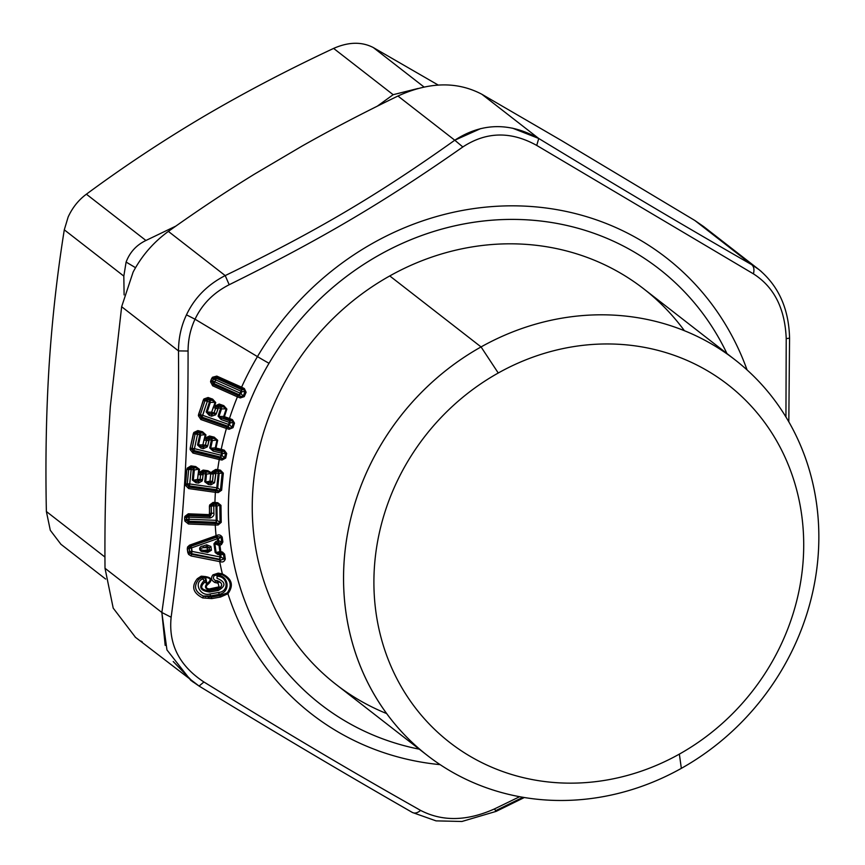 <?xml version="1.0" encoding="UTF-8"?>
<svg xmlns="http://www.w3.org/2000/svg" width="865" height="865" viewBox="0 0 865 865"><rect width="100%" height="100%" fill="white"/><g stroke="black" fill="none" stroke-linecap="round" stroke-linejoin="round"><path stroke-width="1.3" d="M427.375 755.469A250.59 229.452 127.9 0 0 681.339 768.358A250.59 229.452 -52.1 0 1 365.69 678.365A250.59 229.452 -52.1 0 1 481.059 346.93L498.251 373.01A226.608 207.492 127.9 0 0 393.921 672.732A226.608 207.492 127.9 0 0 679.36 754.107A226.608 207.492 -52.1 0 1 393.921 672.732A226.608 207.492 -52.1 0 1 498.251 373.01A226.608 207.492 -52.1 0 1 783.701 454.395A226.608 207.492 -52.1 0 1 679.36 754.107L681.339 768.358L679.36 754.107A226.608 207.492 127.9 0 0 783.701 454.395A226.608 207.492 127.9 0 0 498.251 373.01L481.059 346.93A250.59 229.452 127.9 0 0 427.375 755.469L336.074 684.464A250.59 229.452 -52.1 0 1 389.758 275.935A250.59 229.452 -52.1 0 1 643.711 288.824L735.023 359.829A250.59 229.452 127.9 0 0 481.059 346.93L389.758 275.935L481.059 346.93A250.59 229.452 -52.1 0 1 796.708 436.922A250.59 229.452 -52.1 0 1 681.339 768.358A250.59 229.452 127.9 0 0 735.023 359.829M524.331 797.519L496.164 811.37L461.878 821.49L436.014 820.863L412.378 812.473C341.567 771.785 283.742 737.521 199.177 686.129L190.776 680.333L166.945 649.929L161.852 612.485L171.14 617.232C168.372 644.187 179.304 665.769 203.924 681.988L199.091 686.053L203.924 681.988C289.807 734.936 347.86 769.342 420.628 810.418C417.308 813.132 414.432 813.749 412.032 812.257C414.432 813.749 417.308 813.132 420.628 810.418C442.437 821.707 467.068 821.199 494.531 808.894C495.991 811.5 496.478 812.04 495.991 810.516C496.478 812.04 495.991 811.5 494.531 808.894L519.649 796.708L494.531 808.894C467.068 821.199 442.437 821.707 420.628 810.418C347.871 769.342 289.807 734.936 203.924 681.988C179.304 665.769 168.372 644.187 171.14 617.232C183.629 525.152 188.159 453.855 188.073 351.028C188.105 339.556 190.419 328.949 195.036 319.217L257.446 356.607A288.953 264.582 -52.1 0 1 519.443 205.924A288.953 264.582 -52.1 0 1 747.079 369.939A288.953 264.582 127.9 0 0 519.443 205.924A288.953 264.582 127.9 0 0 257.446 356.607A23.982 1.341 30.6 0 0 269.015 363.289A275.762 252.504 127.9 0 0 320.612 704.337A275.762 252.504 127.9 0 0 419.287 749.177A275.762 252.504 -52.1 0 1 229.528 484.357A275.762 252.504 -52.1 0 1 467.511 223.3A275.762 252.504 -52.1 0 1 726.935 353.536A275.762 252.504 127.9 0 0 659.173 268.95L659.162 268.939A275.762 252.504 127.9 0 0 467.511 223.3A275.762 252.504 127.9 0 0 240.773 427.31A275.762 252.504 127.9 0 0 320.612 704.348A275.762 252.504 -52.1 0 1 320.601 704.337A275.762 252.504 -52.1 0 1 269.015 363.289A275.762 252.504 -52.1 0 1 467.5 223.289L467.5 223.289A275.762 252.504 -52.1 0 1 659.162 268.939A275.762 252.504 127.9 0 0 467.5 223.289A275.762 252.504 127.9 0 0 269.015 363.289A23.982 1.341 -149.4 0 1 257.446 356.607L195.036 319.217C202.118 304.21 213.504 292.716 229.193 284.736C321.358 239.129 383.941 202.215 462.829 146.963C486.325 131.567 510.956 131.058 536.732 145.428L753.437 273.859C774.088 286.996 785.009 308.578 786.22 338.615L785.939 416.995L786.22 338.615C785.009 308.578 774.088 286.996 753.437 273.859L536.732 145.428C510.956 131.058 486.325 131.567 462.829 146.963C383.941 202.215 321.358 239.129 229.193 284.736C213.504 292.716 202.118 304.21 195.036 319.217L186.472 314.849C194.528 297.798 207.438 284.715 225.203 275.589L229.193 284.736L225.203 275.589C316.385 231.279 377.432 195.274 454.774 140.217L462.829 146.963L454.774 140.217C481.751 122.722 509.745 122.138 538.733 138.476L536.732 145.428L538.733 138.476C623.816 190.17 680.431 223.721 751.674 264.668C753.891 266.463 754.475 269.523 753.437 273.859C754.475 269.523 753.891 266.463 751.674 264.668L758.843 269.502L751.674 264.668C680.431 223.721 623.816 190.17 538.733 138.476L512.491 128.15M684.399 330.711A250.59 229.452 127.9 0 0 389.758 275.935A250.59 229.452 127.9 0 0 252.256 505.603A250.59 229.452 127.9 0 0 386.687 713.582M788.912 338.247L786.22 338.615L788.912 338.247M204.973 400.69L207.319 401.274L202.691 415.33L198.593 414.303L200.345 414.746L204.973 400.69L207.741 399.641L205.373 399.965L207.751 398.754L207.741 399.641L207.751 398.754L212.303 400.354L209.86 400.387L212.303 400.354L215.05 402.312L210.346 402.366L215.05 402.312L213.882 405.934L216.142 407.004L213.882 405.934L211.633 412.237L207.092 412.313L210.346 402.366L209.86 400.387L207.741 399.641L207.319 401.274L204.973 400.69L200.345 414.746L201.372 418.152L226.954 427.137L226.414 428.489L229.16 429.278L233.02 427.667L234.501 423.126L232.436 419.655L229.485 418.465A288.953 264.582 -52.1 0 1 237.421 396.851L240.308 397.943L244.233 396.635L246.125 392.256L244.352 388.558L241.584 387.174A288.953 264.582 -52.1 0 1 257.446 356.607A288.953 264.582 127.9 0 0 241.584 387.174L216.812 376.102L212.52 377.248L211.72 378.427L210.552 381.8L212.649 385.79L237.421 396.851A288.953 264.582 127.9 0 0 229.485 418.465L224.403 416.681L226.879 409.102L223.797 405.653L219.213 404.042L214.563 406.193L215.731 402.571L212.628 399.111L208.076 397.511L203.913 398.97L198.593 414.303L198.399 415.741L200.831 419.514L226.414 428.489A288.953 264.582 127.9 0 0 221.224 449.313L216.012 448.038L217.666 440.285L214.239 437.16L209.546 436.003L205.156 438.577L205.935 434.879L202.507 431.743L197.826 430.597L193.857 432.446L190.203 448.135L190.17 449.584L192.981 453.076L219.245 459.531A288.953 264.582 127.9 0 0 217.656 469.663L215.807 469.403L212.087 471.62L211.611 472.885L207.924 470.744L203.145 470.073L199.101 473.058L199.458 469.317L195.717 466.57L190.96 465.9L187.251 468.116L186.84 469.479L185.51 485.406L188.689 488.574L215.374 492.347A288.953 264.582 127.9 0 0 214.942 502.5L213.082 502.424L209.665 504.976L209.384 514.643L188.31 513.799L184.894 516.383L184.678 519.789L184.959 521.184L188.462 523.995L215.266 525.077A288.953 264.582 127.9 0 0 216.055 535.727L189.565 545.155L187.586 546.994L187.283 548.983L188.635 554.433L191.1 555.957L219.71 561.612A288.953 264.582 127.9 0 0 222.348 573.873L218.185 573.138L212.974 574.836C210.573 577.885 211.233 580.447 214.92 582.523L218.056 583.205L219.072 586.838L209.211 589C206.032 588.373 205.438 586.967 207.427 584.783C213.731 579.561 211.644 576.706 201.167 576.198L197.317 578.717C191.133 586.589 192.938 592.99 202.713 597.92L211.838 598.591L220.51 597.034L227.928 593.736A288.953 264.582 127.9 0 0 440.155 764.649A288.953 264.582 -52.1 0 1 227.928 593.736C233.896 585.432 232.036 578.804 222.348 573.873A288.953 264.582 -52.1 0 1 219.71 561.612L220.402 561.72C222.792 562.51 224.424 561.59 225.3 558.985L224.597 554.173L222.565 552.108L220.802 551.621L219.915 545.383L221.494 544.518L222.867 541.977L222.208 537.133C220.64 534.873 218.802 534.343 216.693 535.521L216.055 535.727A288.953 264.582 -52.1 0 1 215.266 525.077L218.088 525.001L221.224 522.33L220.975 505.344L217.764 502.716L214.942 502.5A288.953 264.582 -52.1 0 1 215.374 492.347L218.207 492.563L221.624 490.217L223.332 473.144L220.445 470.171L217.656 469.663A288.953 264.582 -52.1 0 1 219.245 459.531L222.046 460.039L225.711 458.05L226.695 453.422L224.273 450.2L221.224 449.313A288.953 264.582 -52.1 0 1 226.414 428.489L200.831 419.514L198.399 415.741L203.221 400.246L203.913 398.97L208.076 397.511L212.628 399.111L215.731 402.571L214.563 406.193L219.213 404.042L223.797 405.653L226.879 409.102L224.403 416.681L229.485 418.465L229.171 419.676L224.1 417.892L224.403 416.681L223.721 416.422L226.197 408.842L226.879 409.102L223.473 406.885L223.797 405.653L223.473 406.885L218.899 405.274L219.213 404.042L218.899 405.274L216.51 406.496L215.05 405.512L216.51 406.496L214.974 405.609L216.142 407.004L213.882 405.934L215.05 402.312L215.731 402.571L212.303 400.354L212.628 399.111L212.303 400.354L207.751 398.754L208.076 397.511L207.751 398.754L205.373 399.965L203.913 398.97L205.373 399.965L204.973 400.69L203.221 400.246M480.702 128.593L454.774 140.217L397.943 96.026C362.889 113.034 330.938 129.718 302.08 146.066L254.743 173.973C226.868 191.089 198.074 210.227 168.372 231.398C198.074 210.227 226.868 191.089 254.743 173.973L302.08 146.066C330.938 129.718 362.889 113.034 397.943 96.026L454.774 140.217C377.432 195.274 316.385 231.279 225.203 275.589L168.372 231.398C153.462 242.243 141.709 255.813 133.102 272.118L121.651 306.718L133.102 272.118C141.709 255.813 153.462 242.243 168.372 231.398L225.203 275.589C207.438 284.715 194.528 297.798 186.472 314.849C181.218 325.91 178.558 337.923 178.493 350.909L121.651 306.718L178.493 350.909C178.558 337.923 181.218 325.91 186.472 314.849L195.036 319.217C190.43 328.949 188.105 339.556 188.073 351.028L178.493 350.909L188.073 351.028C188.159 453.855 183.629 525.163 171.14 617.232L161.852 612.485C174.871 521.833 179.293 452.287 178.493 350.909C179.293 452.287 174.871 521.833 161.852 612.485L105.011 568.283C104.687 529.315 105.303 493.483 106.871 460.786L110.309 406.842L121.651 306.718L110.309 406.842L106.871 460.786C105.303 493.483 104.687 529.315 105.011 568.283L161.852 612.485L165.183 645.398M397.943 96.026C429.127 81.807 457.109 81.224 481.902 94.285L538.733 138.476L481.902 94.285L561.666 140.671L694.833 220.478L751.674 264.668L694.833 220.478L703.656 226.587L694.833 220.478L561.666 140.671L481.902 94.285C457.109 81.224 429.127 81.807 397.943 96.026M761.46 271.642L758.843 269.491C778.684 286.045 788.923 308.989 789.561 338.345L788.815 421.85M200.237 415.568L198.399 415.741L200.237 415.568L200.345 414.746L202.691 415.33L201.988 417.114L200.237 415.568L201.988 417.114L200.831 419.514L201.372 418.152L200.237 415.568M221.224 449.313L221.062 450.514L215.839 449.238L216.012 448.038L221.224 449.313L224.273 450.2L223.884 451.346L221.062 450.514L221.224 449.313M215.309 447.832L216.964 440.08L217.666 440.285L216.012 448.038L215.309 447.832L216.012 448.038L215.839 449.238L215.309 447.832L210.692 448.275L212.368 440.501L216.964 440.08L214.077 438.393L214.239 437.16L217.666 440.285L216.964 440.08L215.309 447.832L215.839 449.238L223.884 451.346L221.743 451.552L213.298 449.476L215.839 449.238L213.298 449.476L210.692 448.275L215.309 447.832M214.239 437.16L214.077 438.393L209.373 437.236L209.546 436.003L214.239 437.16M209.546 436.003L209.373 437.236L207.157 438.652L205.578 437.852L209.546 436.003M205.578 437.852L207.157 438.652L205.578 437.852M205.513 437.96L206.843 439.193L205.156 438.577L205.513 437.96M205.156 438.577L204.464 438.382L205.243 434.684L205.935 434.879L205.156 438.577L206.843 439.193L205.156 438.577M205.243 434.684L202.334 432.987L202.507 431.743L205.935 434.879L205.243 434.684L202.907 444.837L198.474 445.27L200.648 435.095L205.243 434.684L200.648 435.095L199.934 433.203L202.334 432.987L197.653 431.83L197.826 430.597L202.507 431.743L202.334 432.987L205.243 434.684M197.826 430.597L197.653 431.83L195.436 433.246L193.857 432.446L197.826 430.597M196.442 432.035L202.334 432.987L197.761 432.673L195.122 434.003L193.306 433.765L193.857 432.446M195.436 433.246L197.761 432.673L197.534 434.306L195.122 434.003L192.019 448.362L190.203 448.135L193.306 433.765L195.122 434.003L196.063 432.338M192.019 448.362L194.441 448.654L193.911 450.535L191.998 449.184L193.382 451.66L219.645 458.115L219.245 459.531L192.981 453.076L190.17 449.584L191.998 449.184L195.122 434.003L197.534 434.306L194.441 448.654L192.019 448.362L191.998 449.184L190.17 449.584L190.203 448.135M192.981 453.076L193.382 451.66L191.998 449.184L193.911 450.535L193.382 451.66L193.911 450.535L220.543 457.077L222.24 458.58L224.565 457.758L225.549 453.119L223.884 451.346L226.695 453.422L222.456 453.411L221.743 451.552L223.884 451.346M217.656 469.663L217.634 470.884L215.785 470.625L215.807 469.403L217.656 469.663L220.445 470.171L220.229 471.349L217.634 470.884L217.656 469.663M215.807 469.403L215.785 470.625L213.763 472.214L212.087 471.62L215.807 469.403M212.087 471.62L213.677 472.42L212.087 471.62M215.785 470.625L216.023 471.382L215.785 470.625L220.229 471.349L220.445 470.171L223.332 473.144L220.229 471.349L216.023 471.382L216.001 472.993A2.4 0.606 21.3 0 0 213.677 472.42L213.396 473.198L211.611 472.885L211.925 471.987L213.677 472.42L214.293 471.252M210.952 473.004L207.914 471.955L207.924 470.744L210.952 473.004L213.396 473.198L206.508 474.139L205.578 472.366L207.914 471.955L203.134 471.284L203.145 470.073L207.924 470.744L207.914 471.955L210.952 473.004L213.396 473.198L213.677 472.42L216.001 472.993L215.731 473.825L210.952 473.004M203.145 470.073L203.134 471.284L201.113 472.874L199.437 472.301L203.145 470.073M199.437 472.301L201.113 472.874L199.437 472.301M199.383 472.409L200.864 473.447L199.101 473.058L199.383 472.409M199.101 473.058L198.399 472.917L198.755 469.187L199.458 469.317L199.101 473.058L200.864 473.447L199.101 473.058M198.755 469.187L195.695 467.781L195.717 466.57L199.458 469.317L198.755 469.187L197.577 479.448L193.306 480.226L194.322 469.965L198.755 469.187L194.322 469.965L193.392 468.192L195.695 467.781L190.949 467.111L190.96 465.9L195.717 466.57L195.695 467.781L198.755 469.187M190.96 465.9L190.949 467.111L188.927 468.7L187.251 468.116L190.96 465.9M188.927 468.7L191.187 467.879L191.165 469.479L188.7 469.479L190.949 467.111L191.187 467.879L190.949 467.111L195.695 467.781L191.187 467.879L188.7 469.479L186.84 469.479L187.251 468.116M188.7 469.479L191.165 469.479L189.716 483.968L187.24 483.968L188.7 469.479L187.24 483.968L185.391 483.978L186.84 469.479M187.24 483.968A2.4 0.573 -174 0 1 189.716 483.968L189.37 485.903L187.316 484.789L188.938 487.114L188.689 488.574L185.51 485.406L187.316 484.789L187.24 483.968L187.316 484.789L185.51 485.406L185.391 483.978M188.938 487.114L215.634 490.877L215.374 492.347L188.689 488.574L188.938 487.114L187.316 484.789L189.37 485.903L188.938 487.114L189.37 485.903L216.423 489.72L218.25 491.082L220.456 490.033L222.175 472.95L223.332 473.144L221.624 490.217L220.456 490.033L221.624 490.217L218.207 492.563L218.25 491.082L218.207 492.563L215.374 492.347L215.634 490.877L218.25 491.082L188.938 487.114M214.942 502.5L215.082 503.679L213.222 503.603L213.082 502.424L214.942 502.5L217.764 502.716L217.699 503.873L215.082 503.679L214.942 502.5M213.082 502.424L213.222 503.603L211.417 505.344L209.665 504.976L213.082 502.424M209.665 504.976L211.417 505.344L211.287 506.144L209.417 506.371L209.665 504.976M211.406 513.399L213.882 513.096C214.336 515.356 213.071 517 210.076 518.016L209.892 516.524L211.147 514.989L209.525 515.778L188.451 514.935L188.31 513.799L209.384 514.643A1.795 0.573 20.9 0 0 211.147 514.989L211.287 506.144L211.406 513.399L209.546 513.626L209.417 506.371L211.287 506.144L213.222 503.603L217.699 503.873L217.764 502.716L220.975 505.344L217.699 503.873L213.579 504.284L213.222 503.603L213.579 504.284L211.417 505.344L213.579 504.284L213.763 505.841A2.4 0.606 -1.1 0 0 211.287 506.144L213.763 505.841L213.882 513.096L211.406 513.399L211.147 514.989L209.384 514.643L209.546 513.637M209.525 515.778L211.147 514.989L209.892 516.524L209.525 515.778L209.892 516.524L188.819 515.67L188.451 514.935L186.656 516.729L184.894 516.383L188.31 513.799L188.451 514.935L209.525 515.778L209.384 514.653M184.894 516.383L186.656 516.729L186.516 517.475L184.656 517.713L184.894 516.383M184.656 517.713L186.516 517.475L186.537 519.551L184.678 519.789L184.656 517.713M184.678 519.789L186.537 519.551L186.699 520.352L184.959 521.184L184.678 519.789M184.959 521.184L186.699 520.352L188.559 522.503L188.462 523.995L184.959 521.184M220.975 505.344L221.224 522.33L218.088 525.001L215.266 525.077L215.363 523.574L188.559 522.503L215.363 523.574L215.266 525.077L188.462 523.995L188.559 522.503L186.699 520.352L186.516 517.475L188.451 514.935L188.819 515.67L186.656 516.729L188.819 515.67L189.003 517.173A2.4 0.66 -0.6 0 0 186.516 517.475L189.003 517.173L189.024 519.249L186.537 519.551A2.4 0.67 179.4 0 1 189.024 519.249L188.884 521.217L186.699 520.352L188.884 521.217L188.559 522.503L188.884 521.217L216.055 522.319L217.98 523.509L220.056 522.255L219.807 505.257L216.931 506.014L215.796 504.382L218.499 503.927M190.332 546.258L189.565 545.155L216.055 535.727L216.823 536.851L190.332 546.258L189.294 547.383L187.586 546.994L189.565 545.155L190.332 546.258L216.823 536.851L216.055 535.727L217.418 536.646L216.823 536.851L217.418 536.646L216.693 535.521C218.802 534.343 220.64 534.873 222.208 537.133L217.418 536.646L190.332 546.258L189.132 548.518L187.283 548.983L187.586 546.994L189.294 547.383L190.332 546.258M189.132 548.518L189.63 552.043L187.792 552.519L187.283 548.983L191.587 547.88A2.4 0.714 -8.1 0 0 189.132 548.518L190.116 553.135L188.635 554.433L187.792 552.519L189.63 552.043A2.4 0.724 172 0 1 192.084 551.416L189.63 552.043M189.294 547.394L190.57 546.431A2.4 0.714 -109.5 0 1 191.587 547.88L191.597 553.676L190.116 553.135L191.468 554.26L220.078 559.882L219.71 561.612L191.1 555.957L188.635 554.433L190.105 553.124M191.1 555.957L191.468 554.26L190.116 553.135L191.468 554.26L191.597 553.676L220.716 560.001L224.143 559.028L223.429 554.216L219.883 551.632L219.007 545.404L219.915 545.383L219.342 544.236L221.71 542.02L221.051 537.165L222.208 537.133L222.867 541.977L221.71 542.02L222.867 541.977L221.494 544.518L220.791 543.371L221.494 544.518L219.915 545.383L220.802 551.621L219.883 551.632A1.795 0.551 -8.1 0 0 220.802 551.621L222.565 552.108L222.164 553.07L222.565 552.108L224.597 554.173L223.429 554.216L224.597 554.173L225.3 558.985L224.143 559.028L225.3 558.985C224.424 561.59 222.792 562.51 220.402 561.72L220.716 560.001L220.402 561.72L219.71 561.612L220.078 559.882L220.716 560.001L191.468 554.26M208.26 597.174L220.261 595.542L219.105 594.385L210.422 595.942L211.838 598.591L210.422 595.942L203.372 596.039L202.713 597.92L203.372 596.039L210.422 595.942L210.108 593.974L218.78 592.417L210.108 593.974C200.28 596.991 192.992 582.318 203.07 578.804L204.14 580.61C198.236 586.913 200.042 590.709 209.546 592.028L218.229 590.471C226.208 585.983 225.797 581.929 217.018 578.296L217.029 576.295C228.046 576.187 229.42 591.476 218.78 592.417L219.105 594.385L218.78 592.417C229.409 591.487 228.057 576.187 217.029 576.295L217.018 578.296C225.797 581.929 226.197 585.983 218.229 590.471L217.634 589.173L208.952 590.73C200.994 589.854 199.599 586.989 204.778 582.134C206.411 579.215 205.448 577.669 201.891 577.506L203.07 578.804C192.992 582.318 200.28 596.991 210.108 593.974L210.422 595.942L219.105 594.385C230.879 592.082 229.149 575.549 216.888 575.041L217.029 576.295L216.888 575.041L214.369 575.582L212.974 574.836L214.369 575.582L218.294 574.09L222.164 574.674C230.717 579.323 232.426 585.378 227.279 592.86L227.928 593.736L227.279 592.86L220.261 595.542L220.51 597.034L219.105 594.385C230.89 592.082 229.138 575.56 216.888 575.041L218.294 574.09L214.369 575.582C212.768 577.604 213.201 579.301 215.655 580.674L218.78 581.345C221.905 582.945 222.478 585 220.51 587.508L209.665 589.984C205.254 588.989 204.356 586.87 206.951 583.626C212.433 579.507 210.801 577.355 202.053 577.182L198.712 579.453C193.306 586.265 194.863 591.79 203.372 596.039L211.59 597.099L220.261 595.542L227.279 592.86C232.426 585.378 230.717 579.323 222.164 574.674L218.294 574.09L218.185 573.138L222.348 573.873L222.164 574.674L222.348 573.873C232.036 578.804 233.896 585.432 227.928 593.736L220.51 597.034L211.838 598.591L202.713 597.92C192.938 592.99 191.133 586.589 197.317 578.717L201.167 576.198C211.644 576.706 213.731 579.561 207.427 584.783C205.438 586.967 206.032 588.373 209.211 589L219.072 586.838L218.056 583.205L214.92 582.523C211.222 580.447 210.573 577.885 212.974 574.836L218.185 573.138M215.666 580.674L216.845 580.545L215.655 580.674L214.92 582.523L215.655 580.674C213.201 579.301 212.768 577.604 214.369 575.582L215.45 574.782M221.083 583.075L216.845 580.545L218.78 581.345L218.056 583.205L218.78 581.345L216.845 580.545L217.245 583.021L217.353 581.323M207.427 584.783L206.951 583.626C204.356 586.87 205.254 588.989 209.665 589.984L208.952 590.73L209.665 589.984L209.211 589L209.665 589.984L218.348 588.427L217.634 589.173L218.348 588.427L217.894 587.443L218.348 588.427L220.51 587.508L217.634 589.173L220.51 587.508L219.072 586.838M202.021 577.193L201.167 576.198L202.053 577.182L203.589 576.641M198.712 579.453L197.317 578.717L198.712 579.453L201.891 577.506L198.712 579.453C193.317 586.265 194.863 591.79 203.372 596.039L205.762 596.785M241.584 387.174L241.151 388.385L216.38 377.324L216.812 376.102L244.352 388.558L243.692 389.672L241.151 388.385L241.584 387.174M216.38 377.324L216.25 378.264L213.406 379.043L211.72 378.427L212.52 377.248L213.86 378.373L216.38 377.324L243.692 389.672L244.352 388.558L246.125 392.256L243.692 389.672L241.53 389.564L216.25 378.264L216.38 377.324L213.86 378.373L212.52 377.248L216.812 376.102M213.406 379.043L212.563 381.022L210.876 380.405L211.72 378.427L213.406 379.043L216.25 378.264L215.666 379.876L213.406 379.043L215.666 379.876L214.812 381.843L212.563 381.022L212.379 381.822L210.552 381.8L210.876 380.405L212.563 381.022L213.406 379.043M212.379 381.822L213.277 384.514L212.649 385.79L210.552 381.8L212.379 381.822L212.563 381.022L214.812 381.843L213.979 383.53L212.379 381.822L213.979 383.53L213.277 384.514L238.048 395.575L237.421 396.851L212.649 385.79L213.277 384.514L212.379 381.822M495.991 810.516L522.925 797.292M232.426 419.676L231.896 420.779L229.171 419.676L229.485 418.465L232.436 419.655L234.501 423.126L231.896 420.779L229.701 420.822L221.483 417.925L224.1 417.892L223.721 416.422L224.403 416.681L224.1 417.892L231.896 420.779L234.501 423.126L233.02 427.667L231.906 427.256L233.377 422.726L230.198 422.769L229.701 420.822L229.301 422.412L221.072 419.525L221.483 417.925L218.996 416.498L221.494 408.896L226.197 408.842L223.721 416.422L218.996 416.498L223.721 416.422L224.1 417.892L221.483 417.925L229.701 420.822L231.896 420.779M220.997 406.918L223.473 406.885L226.197 408.842L221.494 408.896L220.997 406.918L218.877 406.172L218.899 405.274L223.473 406.885L220.997 406.918L220.575 408.539L221.494 408.896L218.996 416.498L218.088 416.141L220.997 406.918L218.877 406.172L216.51 406.496L217.342 405.566M218.899 405.274L218.456 407.804L216.466 406.55L218.877 406.172L217.926 408.777L215.612 408.193L216.466 406.55L220.575 408.539L218.456 407.804L216.369 413.535L217.926 408.777L213.19 407.491L213.882 405.934L216.142 407.004L214.055 412.94L215.612 408.193L213.19 407.491L211.633 412.237L212.001 413.708L209.579 413.751L206.184 411.956L209.168 415.341L211.579 416.184L215.623 414.832L216.369 413.535L211.633 412.237L216.369 413.535L215.623 414.832L211.579 416.184L209.168 415.341L206.184 411.956L209.427 402.02L206.184 411.956L211.633 412.237L211.579 416.184L211.979 414.595L213.731 413.502L215.623 414.832L213.731 413.502L214.055 412.94L213.731 413.502A1.795 1.481 -178.6 0 1 212.001 413.708L213.731 413.502L211.979 414.595L209.579 413.751L209.168 415.341L209.579 413.751L211.979 414.595L212.001 413.708L209.579 413.751L207.092 412.313L210.346 402.366L209.427 402.02L210.346 402.366M226.954 427.137L229.485 427.851L229.16 429.278L226.414 428.489L226.954 427.137L201.372 418.152L201.988 417.114L227.917 426.229L229.485 427.851L226.954 427.137M244.233 396.635L243.141 396.138L245.033 391.759L246.125 392.256L244.233 396.635L240.308 397.943L240.73 396.57L244.233 396.635M238.048 395.575L240.73 396.57L240.308 397.943L237.421 396.851L238.048 395.575L213.277 384.514L213.979 383.53L239.27 394.818L240.73 396.57L238.048 395.575M230.187 428.099L231.906 427.256L233.02 427.667L229.16 429.278L229.485 427.851L227.917 426.229L201.988 417.114L207.319 401.274L209.427 402.02L209.86 400.387L209.427 402.02L207.319 401.274L207.741 399.641L209.86 400.387M224.262 450.243L226.695 453.422L225.711 458.05L224.565 457.758L225.711 458.05L222.046 460.039L222.24 458.58L219.645 458.115L222.24 458.58L220.543 457.077L221.991 455.487L222.456 453.411L225.549 453.119L224.565 457.758L221.991 455.487L224.565 457.758L223.992 458.688M222.046 460.039L219.245 459.531L219.645 458.115L193.382 451.66M221.224 522.33L220.056 522.255L221.224 522.33M218.088 525.001L217.98 523.509L215.363 523.574L217.98 523.509L216.055 522.319L217.137 520.449L216.931 506.014L219.807 505.257L220.056 522.255L217.137 520.449L220.056 522.255L217.98 523.509M211.655 438.609L214.077 438.393L216.964 440.08L212.368 440.501L211.655 438.609L209.481 438.079L209.373 437.236L214.077 438.393L211.655 438.609L211.428 440.231L212.368 440.501L210.692 448.275L209.763 447.994L211.655 438.609L209.481 438.079L207.157 438.652L207.87 437.658M209.373 437.236L209.254 439.701L207.113 438.706L209.481 438.079L208.833 440.718L206.443 440.415L207.113 438.706L211.428 440.231L209.254 439.701L207.795 445.572L208.833 440.718L203.945 439.993L204.464 438.382L206.843 439.193L205.394 445.27L206.443 440.415L203.945 439.993L202.907 444.837L203.437 446.243L201.069 446.47L197.544 444.988L200.853 448.059L203.329 448.665L207.189 446.946L207.795 445.572L202.907 444.837L207.795 445.572L207.189 446.946L203.329 448.665L200.853 448.059L197.544 444.988L199.707 434.836L197.544 444.988L202.907 444.837L203.329 448.665L203.545 447.075L205.135 445.864L207.189 446.946L205.135 445.864L205.394 445.27L205.135 445.864A1.795 1.514 173 0 1 203.437 446.243L205.135 445.864L203.545 447.075L201.069 446.47L200.853 448.059L201.069 446.47L203.545 447.075L203.437 446.243L201.069 446.47L198.474 445.27L200.648 435.095L199.707 434.836L200.648 435.095M221.916 471.912L222.175 472.95L219.159 473.479L218.229 471.695L218.218 473.306L216.001 472.993L216.023 471.382L213.763 472.214L216.023 471.382L221.018 471.479M207.914 471.955L205.578 472.366L203.372 472.052L203.134 471.284L207.914 471.955M203.134 471.284L203.372 472.052L201.113 472.874L201.696 471.847M201.113 472.874L203.372 472.052L203.351 473.652A2.4 0.627 25.6 0 0 201.08 472.939L201.113 472.874M201.08 472.939L203.351 473.652L203.048 474.701L200.604 474.701L201.08 472.939M220.51 587.508L221.678 585.162M204.778 582.134L206.951 583.626L204.778 582.134C199.61 586.989 200.994 589.854 208.952 590.73L217.634 589.173L218.229 590.471L209.546 592.028L208.952 590.73L209.546 592.028C200.042 590.709 198.236 586.902 204.14 580.61L201.891 577.506C205.448 577.669 206.411 579.215 204.778 582.134M205.448 576.523L206.951 583.626M135.502 637.354L113.207 608.127L105.011 568.283M173.216 661.52L193.198 682.15M140.757 640.976L142.26 641.862M221.494 408.896L220.575 408.539L218.088 416.141L221.072 419.525L229.301 422.412L228.62 424.434L202.691 415.33L228.62 424.434L227.917 426.229L229.528 424.791L231.906 427.256L231.225 428.132M241.53 389.564L243.692 389.672L245.033 391.759L241.832 391.586L241.53 389.564L240.946 391.164L215.666 379.876L216.25 378.264L241.53 389.564L240.946 391.164L240.102 393.132L214.812 381.843L215.666 379.876L241.832 391.586L245.033 391.759L243.141 396.138L240.978 393.553L241.832 391.586L240.946 391.164L239.27 394.818L240.978 393.553L243.141 396.138L240.73 396.57L239.27 394.818L213.979 383.53L214.812 381.843L240.102 393.132L240.978 393.553L240.102 393.132L239.27 394.818M230.198 422.769L229.528 424.791L228.62 424.434L229.301 422.412L233.377 422.726L231.906 427.256L229.528 424.791L230.198 422.769L229.301 422.412L229.701 420.822M222.954 458.764L222.24 458.58M218.964 491.19L216.423 489.72L189.37 485.903L189.716 483.968L216.758 487.784L218.218 473.306L222.175 472.95L220.456 490.033L217.71 487.979L219.159 473.479L218.218 473.306L216.758 487.784L189.716 483.968L191.165 469.479L193.371 469.792L192.365 480.032L195.977 482.735L198.496 483.092L202.118 481.005L203.351 473.652L205.556 473.966L204.778 481.794L208.4 484.486L210.909 484.843L214.542 482.757L216.001 472.993L218.218 473.306L218.229 471.695M219.159 473.479L217.71 487.979L216.758 487.784L216.423 489.72L217.71 487.979L220.456 490.033L219.991 491.017M219.429 504.273L219.807 505.257M216.434 537.219L217.418 536.646L221.051 537.165L218.402 538.7L216.434 537.219L217.461 538.7L191.587 547.88L190.57 546.431L216.434 537.219L218.402 538.7L221.051 537.165L221.71 542.02L218.715 540.83L218.402 538.7A2.4 0.681 -8.4 0 0 217.461 538.7L217.775 540.83L215.861 541.512L213.936 543.761L215.169 552.476L217.688 554.422L219.753 554.833L220.045 556.941L192.084 551.416L191.587 547.88L217.461 538.7A2.4 0.714 70.4 0 0 216.434 537.219L216.434 537.219M220.791 543.371L218.272 542.377L218.715 540.83L221.71 542.02L219.342 544.236L219.915 545.383L219.007 545.404L219.342 544.236L216.358 543.058L218.272 542.377L220.791 543.371M220.802 551.621L220.521 552.573L222.164 553.07L219.851 553.6L217.785 553.189L220.521 552.573L217.785 553.189L216.109 552.497L214.877 543.771L219.007 545.404L219.883 551.632L216.109 552.497L219.883 551.632L220.521 552.573M223.429 554.216L220.694 554.843L219.851 553.6L222.164 553.07L223.429 554.216L224.143 559.028L220.986 556.963L220.694 554.843L223.429 554.216M220.986 556.963L224.143 559.028L220.716 560.001L219.548 559.223L220.986 556.963L220.045 556.941L219.548 559.223L191.597 553.676L192.084 551.416L220.045 556.941L219.753 554.833L217.688 554.422L217.785 553.189L219.851 553.6L219.753 554.833L219.851 553.6L220.694 554.843A2.4 0.757 -7.8 0 0 219.753 554.833L220.694 554.843L220.986 556.963L219.548 559.223L220.045 556.941A2.4 0.768 172.3 0 1 220.986 556.963M212.368 440.501L211.428 440.231L209.763 447.994L213.082 451.065L213.298 449.476L221.743 451.552L221.526 453.13L213.082 451.065L221.526 453.13L221.072 455.206L194.441 448.654L197.534 434.306L199.707 434.836L199.934 433.203L199.707 434.836L197.534 434.306L197.761 432.673L199.934 433.203M194.441 448.654L221.072 455.206L220.543 457.077L193.911 450.535L194.441 448.654M206.508 474.139L205.556 473.966L206.508 474.139L205.729 481.978L210.93 483.297L212.541 481.351L213.266 474.031L210.79 473.393L210 481.21L205.729 481.978L206.508 474.139L210.79 473.393L215.731 473.825L214.542 482.757L210.909 484.843L208.4 484.486L204.778 481.794L205.578 472.366L205.556 473.966L203.351 473.652L203.372 472.052L205.578 472.366M200.864 473.447L200.604 474.701L198.063 474.561L198.399 472.917L200.864 473.447M203.048 474.701L202.561 479.599L200.118 479.599L200.604 474.701L203.048 474.701M194.322 469.965L193.371 469.792L194.322 469.965L193.306 480.226L192.365 480.032L193.392 468.192L193.371 469.792L191.165 469.479L191.187 467.879L193.392 468.192M193.306 480.226L197.577 479.448L198.063 474.561L200.604 474.701L200.118 479.599L197.577 479.448L202.561 479.599L202.118 481.005L198.496 483.092L195.977 482.735L192.365 480.032L195.998 481.178L193.306 480.226M198.28 480.767L199.934 480.205L198.507 481.535L198.28 480.767L195.998 481.178L195.977 482.735L195.998 481.178L198.507 481.535L198.496 483.092L198.507 481.535L199.934 480.205L202.118 481.005L199.934 480.205L200.118 479.599L199.934 480.205A1.795 1.535 163.6 0 1 198.28 480.767L198.507 481.535L195.998 481.178L198.28 480.767L197.577 479.448M213.763 505.841L213.579 504.284L215.796 504.382L215.98 505.928L213.763 505.841L215.98 505.928L216.196 520.341L189.024 519.249L189.003 517.173L210.076 518.016C213.071 517 214.336 515.356 213.882 513.096L213.763 505.841M189.003 517.173L188.819 515.67L209.892 516.524L210.076 518.016L189.003 517.173M189.024 519.249L216.196 520.341L216.055 522.319L188.884 521.217L189.024 519.249M203.037 546.064C197.999 546.28 198.82 552.14 203.826 551.675L207.719 552.454L211.428 550.237L210.898 546.464L206.638 544.788L203.037 546.064L203.524 547.621C198.874 548.702 199.004 549.643 203.924 550.432L203.826 551.675C198.831 552.14 197.999 546.28 203.037 546.064L206.638 544.788L210.898 546.464L211.428 550.237L207.719 552.454L203.826 551.675L203.924 550.432L207.816 551.21L207.719 552.454L207.816 551.21L209.481 549.729L211.428 550.237L209.481 549.729L209.211 547.837L210.898 546.464L209.211 547.837L207.135 546.334L206.638 544.788L207.135 546.334L203.524 547.621L203.037 546.064M218.088 416.141L221.483 417.925L221.072 419.525L218.088 416.141M227.917 426.229L228.62 424.434L229.528 424.791M241.832 391.586L240.978 393.553M222.456 453.411L221.991 455.487L221.072 455.206L221.526 453.13L222.456 453.411L221.526 453.13L221.743 451.552M220.543 457.077L221.072 455.206L221.991 455.487M216.423 489.72L216.758 487.784A2.4 0.573 -174 0 1 217.71 487.979M216.931 506.014L217.137 520.449L216.196 520.341L215.98 505.928L216.931 506.014A2.4 0.606 -1.1 0 0 215.98 505.928L215.796 504.382M216.055 522.319L216.196 520.341A2.4 0.67 179.4 0 1 217.137 520.449M217.461 538.7L218.402 538.7L218.715 540.83L217.775 540.83L217.461 538.7M217.775 540.83A2.4 0.692 171.7 0 1 218.715 540.83L218.272 542.377A2.4 0.714 70.4 0 0 217.775 540.83L218.272 542.377L216.358 543.058L219.342 544.236L219.007 545.404L214.877 543.771L216.358 543.058L215.861 541.512L217.775 540.83M213.936 543.771L214.877 543.771L216.109 552.497L215.169 552.476L213.936 543.771L215.861 541.512L216.358 543.058L213.936 543.761M209.763 447.994L213.298 449.476L213.082 451.065L209.763 447.994M205.729 481.978L210 481.21L210.703 482.529L208.411 482.94L208.4 484.486L208.411 482.94L205.729 481.978M210.93 483.297L210.909 484.843L210.93 483.297L208.411 482.94L210.703 482.529L210.93 483.297L210.703 482.529L212.347 481.956L214.542 482.757L212.347 481.956L210.93 483.297M212.541 481.351L210 481.21L210.725 473.89L213.266 474.031L212.347 481.956A1.795 1.535 163.6 0 1 210.703 482.529L210 481.21L212.541 481.351M215.169 552.476L217.785 553.189L217.688 554.422L215.169 552.476M207.427 550.464L203.924 550.432C199.004 549.643 198.874 548.702 203.524 547.621L207.038 547.653L207.816 551.21L203.924 550.432L209.481 549.729L207.816 551.21L207.038 547.653A2.4 0.789 4.3 0 1 209.211 547.837L209.481 549.729A2.4 1.914 152.4 0 1 207.427 550.464M209.211 547.837L207.038 547.653L207.135 546.334L209.211 547.837M207.038 547.653L203.524 547.621L207.135 546.334L207.038 547.653M203.772 116.451A293.754 268.983 127.9 0 0 203.718 116.483A293.754 268.983 -52.1 0 1 203.772 116.451C163.215 140.454 124.084 166.361 86.392 194.192C78.564 199.977 72.487 207.578 68.151 216.985L64.291 229.82L123.825 276.108L124.106 294.911L123.825 276.108L126.106 262.052L135.546 267.707L126.106 262.052L123.825 276.108L64.291 229.82C57.166 274.248 52.105 319.574 49.1 365.819A293.754 268.983 127.9 0 0 49.1 365.873A293.754 268.983 -52.1 0 1 49.1 365.819C46.223 412.151 45.315 460.71 46.375 511.507C45.315 460.71 46.223 412.151 49.1 365.819C52.105 319.574 57.166 274.248 64.291 229.82L68.151 216.985C72.487 207.578 78.564 199.977 86.392 194.192C124.084 166.361 163.215 140.454 203.772 116.451C244.46 92.544 287.742 69.86 333.62 48.408L393.153 94.696L377.345 106.146L393.153 94.696L418.076 88.468L393.153 94.696L333.62 48.408C287.742 69.86 244.46 92.544 203.772 116.451A293.754 268.983 -52.1 0 1 203.826 116.418A293.754 268.983 127.9 0 0 203.772 116.451M104.946 557.049L46.375 511.507L104.946 557.049M175.822 226.111L145.926 240.481L86.392 194.192L145.926 240.481C136.475 245 129.869 252.191 126.106 262.052C129.869 252.191 136.475 245 145.926 240.481L175.822 226.111M373.334 47.575C361.754 41.574 348.519 41.855 333.62 48.408C348.519 41.855 361.754 41.574 373.334 47.575L438.274 85.094L373.334 47.575L424.077 87.041L373.334 47.575M60.928 544.28L50.311 530.31L46.375 511.507M703.234 226.252L758.843 269.502M199.177 686.129L135.167 637.094M105.627 579.042L60.68 544.085"/></g></svg>
